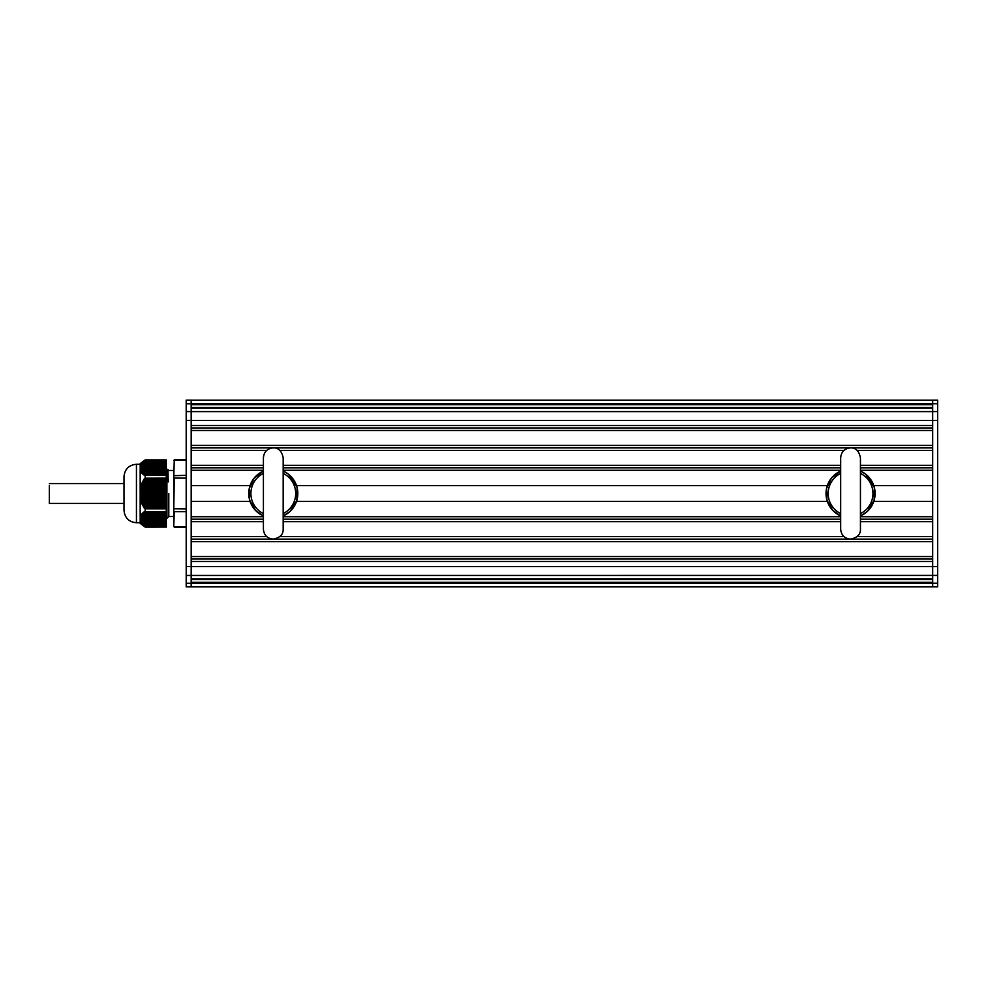 <?xml version="1.0" encoding="UTF-8"?>
<svg xmlns="http://www.w3.org/2000/svg" width="987" height="987" viewBox="0 0 987 987"><rect width="100%" height="100%" fill="white"/><g stroke="black" fill="none" stroke-linecap="round" stroke-linejoin="round"><path stroke-width="1.48" d="M166.297 459.942L145.151 459.942M166.297 459.979L166.297 475.302L145.114 475.302L166.297 475.302M143.646 461.274L166.297 461.274L143.547 461.237L145.114 459.979M145.114 475.302L142.572 473.933L142.881 473.242L142.029 473.353L140.166 470.343L140.302 465.148L142.881 462.039L166.297 462.002L143.349 461.41M140.166 468.948L166.297 468.739L140.166 468.702M140.351 469.479L166.297 469.467L140.166 469.454M166.297 478.115L145.114 478.177L166.297 478.177L166.297 475.339M166.297 478.177L166.297 508.823L145.114 508.823L166.297 508.823M166.297 511.661L145.114 511.698L166.297 511.698L166.297 508.885M166.297 511.698L166.297 518.274L140.265 518.261L140.845 515.128L141.647 515.251L141.264 514.56L142.214 514.498L141.869 513.82L142.881 513.758L143.547 512.142L145.114 511.698M166.297 521.815L140.771 521.975L140.166 518.298L166.297 518.298L166.297 525.738L143.646 525.726M166.297 526.293L144.25 526.293L143.349 525.577L166.297 525.763L166.297 527.021L145.114 527.021L144.25 526.293L166.297 526.577M140.166 521.395L140.166 523.357L145.151 527.095L166.297 527.021M145.151 478.115L145.151 475.339M145.151 511.661L145.151 508.885M145.114 508.823L142.029 504.123L140.166 498.238L140.302 487.701L142.745 481.385L145.114 478.177M141.178 522.74L166.297 522.74L140.697 522.592L141.264 523.344M141.869 524.085L166.297 523.517M142.547 524.825L166.297 524.985L142.893 524.985M141.166 522.715L140.401 522.024L166.297 522.024L140.783 522L166.297 522M143.337 525.577L166.297 525.01M166.297 516.053L140.401 515.88M144.213 526.342L166.297 526.478L144.46 526.478M166.297 515.313L140.845 515.128M140.635 516.769L166.297 516.769L140.709 516.781M142.177 514.523L166.297 514.523L141.4 514.387M166.297 513.795L142.029 513.635M141.499 515.276L166.297 515.276L141.56 515.288M143.571 513.03L166.297 513.03L142.745 512.895M144.386 512.29L166.297 512.29L143.547 512.142M166.297 524.8L142.029 524.27L166.297 524.27M140.709 470.219L166.297 470.219L140.635 470.231M141.092 470.959L166.297 470.959L141.018 470.972M140.166 467.307L166.297 467.233M141.56 471.712L166.297 471.712L141.499 471.724M141.4 472.613L166.297 472.44L142.054 472.465M166.297 466.666L140.166 466.666L166.297 466.481M140.302 465.148L166.297 464.976L140.722 465M140.734 464.396L166.297 464.223M141.264 463.656L166.297 463.483M141.166 464.285L166.297 464.248L141.178 464.26M141.647 463.532L166.297 463.508L141.647 463.495M166.297 462.187L142.745 461.99M143.621 461.299L166.297 461.447M144.435 460.547L166.297 460.522L144.46 460.51M144.238 460.645L166.297 460.423M143.547 474.846L166.297 474.673L144.386 474.71M142.745 474.105L166.297 473.933L143.571 473.957M142.029 473.353L166.297 473.205M140.845 471.86L166.297 471.687M140.401 471.12L166.297 470.947M140.166 519.693L166.297 519.767M166.297 520.322L140.166 520.322L166.297 520.507M145.151 527.095L166.297 527.046M140.166 498.238L140.166 516.657M166.297 495.56L140.166 495.943M166.297 467.974L140.166 468.06M140.166 470.343L140.166 488.75M140.166 489.379L140.166 490.07M140.166 496.93L140.166 497.621M145.151 459.905L140.166 463.643L140.166 465.593M123.992 477.942L123.992 509.045M123.992 493.5L123.992 476.696C124.732 469.146 128.878 465 136.44 464.26L136.44 522.74C128.878 522 124.732 517.854 123.992 510.291L123.992 493.5L123.992 503.444L49.35 503.444L49.35 485.444M141.264 502.284L166.297 502.284L166.976 518.323L165.754 517.028M173.761 470.478L173.761 526.564L173.761 470.478L168.789 470.478L167.938 469.627L168.259 481.94L166.914 478.177L166.297 468.615M166.396 468.628L167.654 469.96L168.259 481.94M166.914 478.177L166.914 518.039M168.789 493.5C168.789 463.804 168.789 463.804 168.789 493.5L168.789 516.509L166.976 518.323M186.198 459.942L173.761 460.398M173.761 475.697L186.198 475.327M173.761 478.226L174.255 459.942M173.761 508.761L186.198 508.885M173.761 511.291L174.255 478.103L186.198 478.103M186.198 511.661L174.255 511.661L173.761 526.589L186.198 527.046M937.65 403.732L932.678 403.732L932.678 400.13L937.65 400.13L937.65 586.87L932.678 586.87L932.678 411.554L932.678 425.496L191.182 425.496L191.182 420.4L191.182 586.858L932.678 586.858M186.198 583.268L191.182 583.268L191.182 586.87L186.198 586.883L186.198 400.117L191.182 400.117L191.182 411.591L191.182 408.199L932.678 408.199L932.678 404.682L932.678 411.604L937.65 411.554M937.65 400.13L932.678 400.13M186.198 411.591L191.182 411.591L191.182 420.4L937.65 420.4M191.182 586.87L932.678 586.883L191.182 586.883M186.198 566.6L191.182 566.6L191.182 561.504L932.678 561.504L932.678 578.801L191.182 578.801L191.182 582.318L932.678 582.318L932.678 583.231L937.65 583.231M191.182 430.48L191.182 445.408L932.678 445.408L932.678 430.48L191.182 430.48M186.198 403.769L932.678 403.794L932.678 404.682L191.182 404.682M191.182 400.142L932.678 400.142L932.678 403.794M857.123 450.38L932.678 450.38L932.678 465.309L860.442 465.309M860.442 470.293L932.678 470.293L932.678 485.579L873.779 485.579M873.779 501.433L932.678 501.433L932.678 516.719L860.442 516.719M860.442 521.691L932.678 521.691L932.678 536.62L857.123 536.62M191.182 541.604L932.678 541.604L932.678 556.532L191.182 556.532M191.182 579.542L932.678 579.542M191.182 559.012L932.678 559.012M191.182 539.112L273.115 539.112M273.473 539.112L850.387 539.112M850.732 539.112L932.678 539.112M191.182 536.62L266.737 536.62M279.852 536.62L844.008 536.62M191.182 521.691L263.406 521.691M283.17 521.691L840.677 521.691M191.182 519.199L263.406 519.199M283.17 519.199L840.677 519.199M860.442 519.199L932.678 519.199M191.182 516.719L263.406 516.719M283.17 516.719L840.677 516.719M191.182 501.433L250.081 501.433M296.507 501.433L827.353 501.433M191.182 485.579L250.081 485.579M296.507 485.579L827.34 485.579M191.182 470.293L263.406 470.293M283.17 470.293L840.677 470.293M191.182 467.801L263.406 467.801M283.17 467.801L840.677 467.801M860.442 467.801L932.678 467.801M191.182 465.309L263.406 465.309M283.17 465.309L840.677 465.309M191.182 450.38L266.737 450.38M279.852 450.38L844.008 450.38M191.182 447.901L273.078 447.901M273.51 447.901L850.338 447.901M850.782 447.901L932.678 447.901M191.182 427.988L932.678 427.988M191.182 407.458L932.678 407.458M283.17 473.402A22.393 22.393 0 0 1 283.17 513.598M263.406 513.598A22.393 22.393 0 0 1 263.381 473.427M860.442 473.402A22.393 22.393 0 0 1 860.442 513.598M840.677 513.598A22.393 22.393 0 0 1 840.653 473.427M166.297 496.313L140.166 496.313M166.297 496.658L140.166 496.658M166.297 497.806L140.166 497.806M166.297 497.411L140.413 497.411M166.297 494.82L140.166 494.82M166.297 495.166L140.166 495.166M166.297 495.918L140.203 495.918M166.297 499.299L140.302 499.299M166.297 498.904L140.722 498.904M166.297 493.327L140.166 493.327M166.297 493.673L140.166 493.673M166.297 494.425L140.166 494.425M166.297 497.053L140.351 497.053M166.297 500.791L140.734 500.791M166.297 500.397L141.129 500.397M166.297 498.546L140.635 498.546M166.297 491.834L140.166 491.834M166.297 492.18L140.166 492.18M166.297 492.932L140.166 492.932M166.297 494.068L140.166 494.068M166.297 501.889L141.622 501.889M166.297 500.039L141.018 500.039M166.297 490.342L140.166 490.342M166.297 490.687L140.166 490.687M166.297 491.44L140.166 491.44M166.297 492.575L140.166 492.575M166.297 503.777L141.869 503.777M166.297 503.382L142.202 503.382M166.297 501.532L141.499 501.532M166.297 488.849L140.166 488.849M166.297 489.194L140.166 489.194M166.297 489.947L140.351 489.947M166.297 505.27L142.572 505.27M166.297 504.875L142.868 504.875M166.297 503.025L142.054 503.025M166.297 488.454L140.635 488.454M166.297 491.082L140.203 491.082M166.297 506.763L143.349 506.763M166.297 506.368L143.621 506.368M166.297 504.517L142.708 504.517M166.297 487.356L140.401 487.356M166.297 487.701L140.302 487.701M166.297 489.589L140.413 489.589M166.297 508.206L144.238 508.206M166.297 507.861L144.447 507.861M166.297 506.01L143.436 506.01M166.297 485.863L140.845 485.863M166.297 486.209L140.734 486.209M166.297 486.961L141.018 486.961M166.297 488.096L140.722 488.096M166.297 507.503L144.25 507.503M166.297 484.37L141.4 484.37M166.297 484.716L141.264 484.716M166.297 485.468L141.499 485.468M166.297 486.603L141.129 486.603M166.297 482.877L142.029 482.877M166.297 483.223L141.869 483.223M166.297 483.975L142.054 483.975M166.297 485.11L141.622 485.11M166.297 481.385L142.745 481.385M166.297 481.73L142.572 481.73M166.297 482.483L142.708 482.483M166.297 483.618L142.202 483.618M166.297 480.99L143.436 480.99M166.297 482.125L142.868 482.125M166.297 478.399L144.521 478.399M166.297 480.632L143.621 480.632M166.297 480.237L143.349 480.237M166.297 479.879L143.547 479.879M166.297 479.497L144.25 479.497M166.297 479.139L144.447 479.139M166.297 478.794L144.238 478.794M166.297 508.589L144.521 508.589M166.297 507.108L143.547 507.108M166.297 505.615L142.745 505.615M166.297 504.123L142.029 504.123M166.297 502.63L141.4 502.63M166.297 501.137L140.845 501.137M166.297 499.644L140.401 499.644M166.297 498.151L140.166 498.151M166.297 521.247L140.166 521.284M166.297 519.039L140.166 519.014M166.297 521.074L140.351 521.074M166.297 519.581L140.166 519.581M166.297 523.492L141.659 523.492L166.297 523.492M166.297 522.567L141.018 522.567M166.297 517.546L140.166 517.546M166.297 518.829L140.166 518.829M166.297 524.233L142.239 524.233L166.297 524.245M166.297 523.307L141.499 523.307M166.297 516.806L140.166 516.806M166.297 524.06L142.054 524.06M166.297 518.089L140.203 518.089M166.297 517.336L140.413 517.336M166.297 525.553L143.436 525.553M166.297 516.596L140.722 516.596M166.297 515.843L141.129 515.843M166.297 515.103L141.622 515.103M166.297 514.35L142.202 514.35M166.297 513.61L142.868 513.61M166.297 512.858L143.621 512.858M166.297 512.117L144.447 512.117M166.297 522.777L140.845 522.777M166.297 470.194L140.166 470.194M166.297 469.652L140.413 469.652M166.297 468.911L140.203 468.911M166.297 470.404L140.722 470.404M166.297 468.159L140.166 468.159M166.297 471.144L141.129 471.144M166.297 467.419L140.166 467.419M166.297 471.897L141.622 471.897M166.297 472.637L142.202 472.637M166.297 465.741L140.166 465.716M166.297 465.926L140.351 465.926M166.297 473.39L142.868 473.39M166.297 465.173L140.635 465.173M166.297 474.13L143.621 474.13M166.297 474.883L144.447 474.883M166.297 464.433L141.018 464.433M166.297 463.68L141.499 463.68M166.297 462.73L142.029 462.73M166.297 462.94L142.054 462.94M166.297 462.767L142.239 462.767L166.297 462.755M166.297 460.695L144.25 460.695M937.65 566.612L191.182 566.612M937.65 575.409L186.198 575.446M186.198 420.388L191.182 420.388M191.182 583.218L932.678 583.218M191.182 411.604L932.678 411.604M283.17 471.046A24.527 24.527 0 0 1 283.17 515.954L290.104 511.402L296.865 500.347L297.075 487.393L288.34 474.105L283.17 471.033M263.406 515.954A24.527 24.527 0 0 1 263.406 471.046L254.177 478.103L249.242 488.577L249.674 500.199L255.399 510.316L263.406 515.979M860.442 471.046A24.527 24.527 0 0 1 860.442 515.954L867.363 511.402L874.137 500.347L874.346 487.393L865.611 474.105L860.442 471.033M840.677 515.954A24.527 24.527 0 0 1 840.677 471.046L831.449 478.103L826.514 488.577L826.946 500.199L832.67 510.316L840.677 515.979M166.297 518.274L140.228 518.274M166.297 525.738L143.646 525.738M166.297 514.535L142.128 514.535M166.297 513.043L143.51 513.043M166.297 512.302L144.324 512.302M166.297 469.467L140.413 469.467M166.297 468.726L140.228 468.726M166.297 472.452L142.128 472.452M166.297 473.945L143.51 473.945M166.297 464.988L140.759 464.988M166.297 474.698L144.324 474.698M166.297 462.002L142.893 462.002M166.297 461.262L143.646 461.262M140.166 464.26L136.44 464.26M140.166 522.74L136.44 522.74M168.789 516.509L173.761 516.509M174.255 527.095L186.198 527.095M174.255 459.905L186.198 459.905M186.198 400.117L191.182 400.117M123.992 483.544L49.35 483.544M283.17 529.229L283.17 457.783C281.751 451.01 278.457 447.716 273.288 447.888C267.292 448.48 263.998 451.775 263.406 457.771L263.406 529.229C263.998 535.238 267.292 538.532 273.288 539.112C280.037 537.718 283.331 534.423 283.17 529.229M263.406 473.341L263.406 457.771M860.442 529.229L860.442 457.783C859.023 451.01 855.729 447.716 850.56 447.888C844.564 448.48 841.269 451.775 840.677 457.771L840.677 529.229C841.269 535.238 844.564 538.532 850.56 539.112C857.308 537.718 860.602 534.423 860.442 529.229M840.677 473.341L840.677 457.771"/></g></svg>
